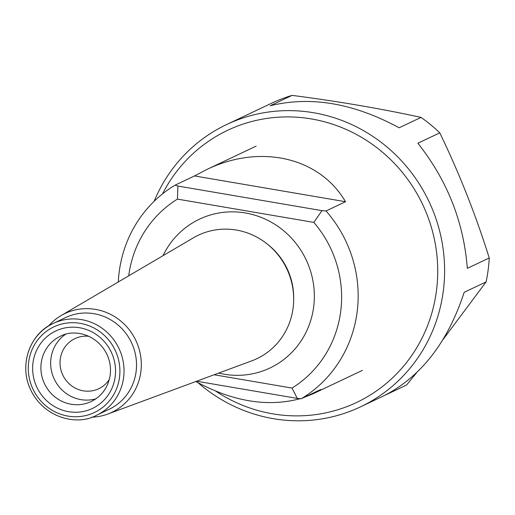 <?xml version="1.0" encoding="UTF-8"?>
<svg xmlns="http://www.w3.org/2000/svg" width="515" height="515" viewBox="0 0 515 515"><rect width="100%" height="100%" fill="white"/><g stroke="black" fill="none" stroke-linecap="round" stroke-linejoin="round"><path stroke-width="0.77" d="M198.101 382.774A156.225 149.91 -115.4 0 0 360.429 406.889L405.299 385.619A156.225 149.91 -115.4 0 0 406.593 385.001L384.666 395.391C421.482 376.195 447.979 341.831 464.17 292.308L486.096 281.917A156.225 149.91 -115.4 0 0 489.25 257.957L467.324 268.347C463.751 222.062 447.265 180.359 417.865 143.241L439.784 132.851A156.225 149.91 -115.4 0 0 421.051 117.401L399.125 127.791C353.605 103.135 310.616 95.796 270.156 105.775L292.082 95.384A156.225 149.91 -115.4 0 0 271.476 103.277L226.606 124.54A156.225 149.91 -115.4 0 0 154.146 201.294M360.429 406.889A156.225 149.91 -115.4 0 0 428.989 201.507A156.225 149.91 -115.4 0 0 226.606 124.54M215.978 391.291A150.586 144.503 -115.4 0 0 418.129 345.378A150.586 144.503 -115.4 0 0 361.858 137.531A150.586 144.503 -115.4 0 0 162.534 193.885M421.051 117.401C381.106 108.684 338.117 101.339 292.082 95.384M489.25 257.957C475.751 214.955 459.264 173.252 439.784 132.851M406.593 385.001L416.59 372.763M443.042 339.54L486.096 281.917M214.118 374.766L292.011 388.065L297.264 398.404L196.64 381.222M95.938 398.816A36.095 34.64 64.6 0 1 54.262 379.117A36.095 34.64 64.6 0 1 65.399 334.383M88.915 336.308A27.733 26.613 -115.4 0 0 74.965 338.613A27.733 26.613 -115.4 0 0 60.261 359.135A27.733 26.613 -115.4 0 0 71.199 385.51A27.733 26.613 -115.4 0 0 98.719 388.735A27.733 26.613 -115.4 0 0 109.335 379.394M96.691 415.18L109.174 409.264A50.76 48.706 -115.4 0 0 131.447 342.533A50.76 48.706 -115.4 0 0 65.695 317.523L53.212 323.439A50.76 48.706 64.6 0 1 103.586 329.343A50.76 48.706 64.6 0 1 123.606 377.617A50.76 48.706 64.6 0 1 96.691 415.18C77.623 426.201 42.687 418.36 29.619 387.512C18.952 362.09 31.518 332.735 53.212 323.439A50.76 48.706 64.6 0 0 26.297 361.002M118.308 281.956A124.076 119.062 64.6 0 1 119.229 271.65A124.076 119.062 64.6 0 1 175.029 185.188L177.913 186.05L321.978 210.648L313.822 222.396A110.545 106.077 64.6 0 1 292.011 388.065M194.535 175.943L345.514 201.719C319.493 157.165 260.133 143.524 206.315 169.738L194.535 175.943L175.029 185.188M345.514 201.719L326.008 210.963A124.076 119.062 64.6 0 1 301.288 398.719L297.264 398.404M303.689 397.586L312.599 393.981L320.793 389.475L301.288 398.719M195.835 381.518C232.896 401.623 267.729 407.333 300.342 398.649M128.718 275.834A110.545 106.077 64.6 0 1 177.424 199.105L177.913 186.05M313.822 222.396L177.424 199.105M91.773 417.176A54.68 52.472 -115.4 0 0 107.738 414.066L251.7 360.88A68.328 65.572 -115.4 0 0 293.614 296.402L293.563 295.114A65.424 62.779 -115.4 0 0 270.787 247.065L269.828 246.215A68.328 65.572 -115.4 0 0 193.382 237.833L61.066 315.598A54.68 52.472 -115.4 0 0 48.545 325.982M293.614 296.402A68.328 65.572 -115.4 0 0 269.828 246.215M107.738 414.066A54.68 52.472 -115.4 0 0 135.851 340.447A54.68 52.472 -115.4 0 0 61.066 315.598M326.008 210.963L321.978 210.648M119.499 377.469A47.374 45.462 64.6 0 1 46.099 406.013A47.374 45.462 64.6 0 1 56.676 325.667A47.374 45.462 64.6 0 1 119.499 377.469M115.173 376.735A42.861 41.129 64.6 0 1 48.764 402.556A42.861 41.129 64.6 0 1 58.33 329.864A42.861 41.129 64.6 0 1 115.173 376.735M218.669 373.085A82.342 79.014 -115.4 0 0 311.131 319.094A82.342 79.014 -115.4 0 0 263.358 218.289A82.342 79.014 -115.4 0 0 163.017 255.678M293.666 299.421A65.424 62.779 -115.4 0 0 267.517 244.258M91.271 401.52A36.095 34.64 64.6 0 1 44.509 383.739A36.095 34.64 64.6 0 1 60.352 336.282C72.815 329.053 96.479 333.218 106.895 354.256C109.991 360.938 111.086 367.858 110.184 375.036C108.208 387.306 101.906 396.138 91.271 401.52M312.599 393.981L362.438 370.362M206.315 169.738L256.155 146.118"/></g></svg>

